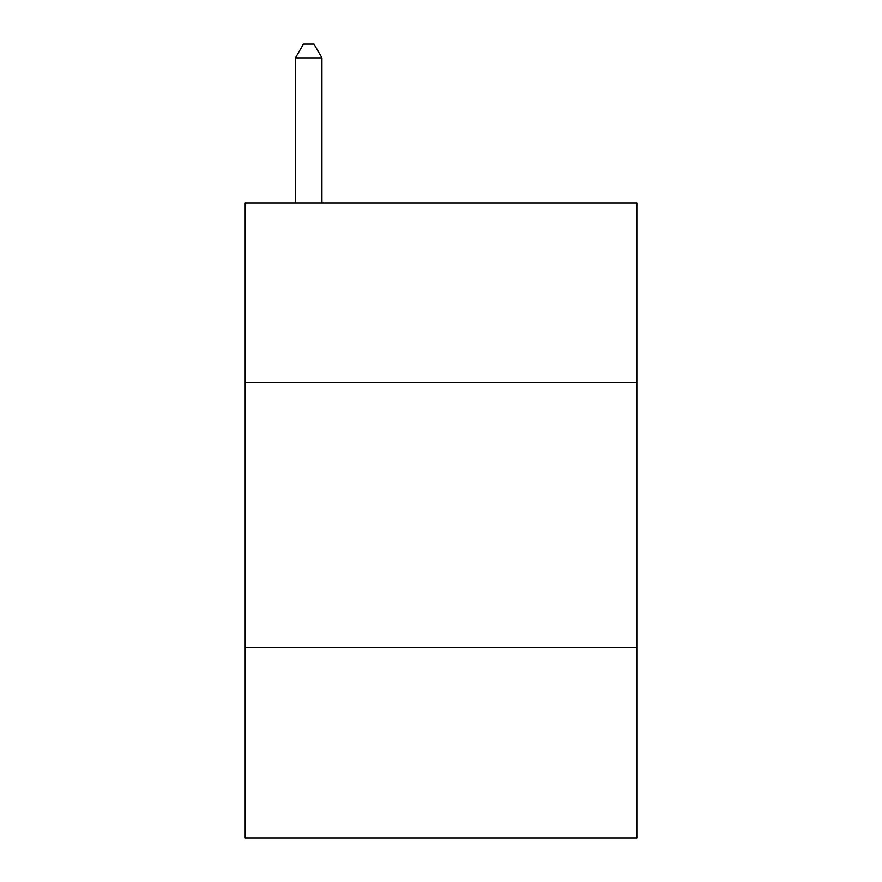 <?xml version="1.0" encoding="UTF-8"?>
<svg xmlns="http://www.w3.org/2000/svg" width="882" height="882" viewBox="0 0 882 882"><rect width="100%" height="100%" fill="white"/><g stroke="black" fill="none" stroke-linecap="round" stroke-linejoin="round"><path stroke-width="1.32" d="M636.804 382.788L636.804 202.86L245.196 202.86L245.196 382.788L636.804 382.788L636.804 837.9L245.196 837.9L245.196 382.788M636.804 647.388L245.196 647.388M321.93 202.86L321.93 57.859L295.47 57.859L295.47 202.86M295.47 57.859L303.408 44.1L313.992 44.1L321.93 57.859"/></g></svg>
